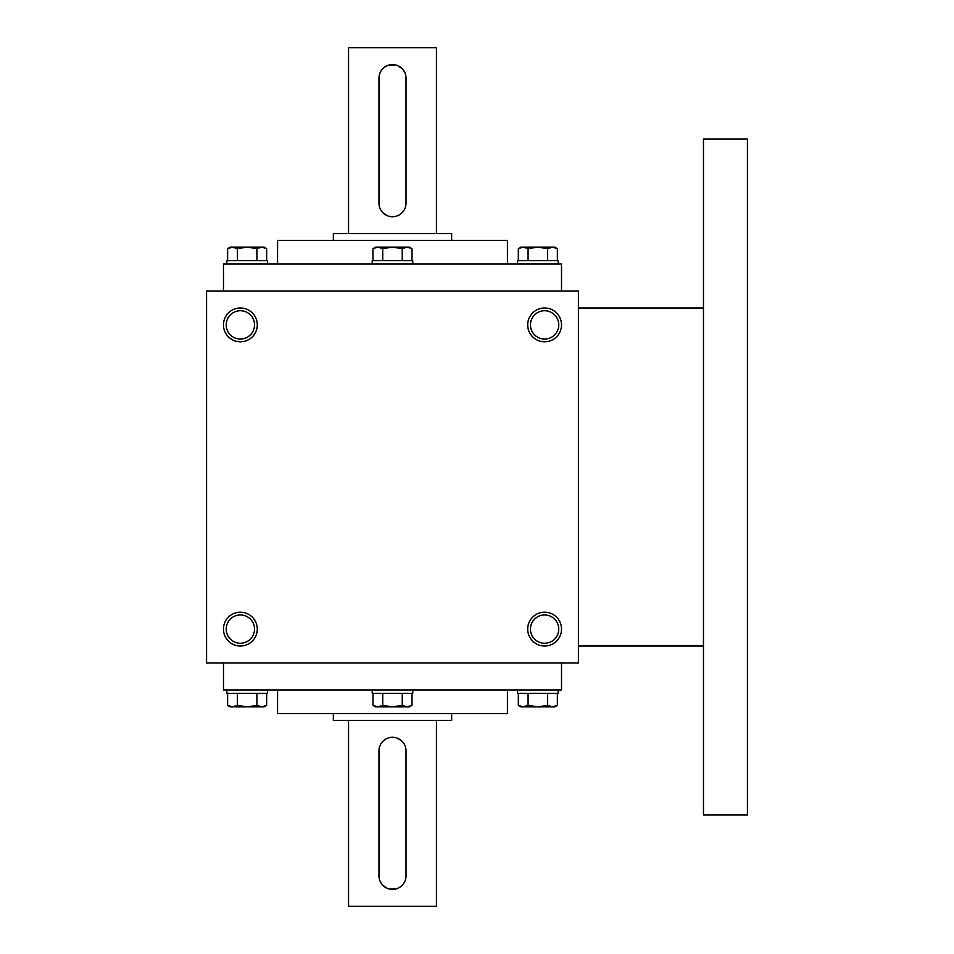 <?xml version="1.0" encoding="UTF-8"?>
<svg xmlns="http://www.w3.org/2000/svg" width="954" height="954" viewBox="0 0 954 954"><rect width="100%" height="100%" fill="white"/><g stroke="black" fill="none" stroke-linecap="round" stroke-linejoin="round"><path stroke-width="1.43" d="M578.41 291.077L206.577 291.077L206.577 662.923L578.41 662.923L578.41 291.077M257.282 629.115A16.898 16.898 0 0 0 231.929 614.471A16.898 16.898 0 0 0 231.929 643.747A16.898 16.898 0 0 0 257.282 629.115M223.474 324.885A16.898 16.898 0 0 1 248.827 310.253A16.898 16.898 0 0 1 248.827 339.529A16.898 16.898 0 0 1 223.474 324.885M561.512 629.115A16.898 16.898 0 0 0 536.16 614.471A16.898 16.898 0 0 0 536.16 643.747A16.898 16.898 0 0 0 561.512 629.115M527.705 324.885A16.898 16.898 0 0 1 553.058 310.253A16.898 16.898 0 0 1 553.058 339.529A16.898 16.898 0 0 1 527.705 324.885M277.566 689.957L277.566 713.628L507.421 713.628L507.421 689.957M223.474 662.923L223.474 689.957L561.512 689.957L561.512 662.923M223.474 291.077L223.474 264.043L561.512 264.043L561.512 291.077M277.566 264.043L277.566 240.372L507.421 240.372L507.421 264.043M530.448 324.885A14.155 14.155 0 0 1 551.686 312.626A14.155 14.155 0 0 1 551.686 337.144A14.155 14.155 0 0 1 530.448 324.885M558.758 629.115A14.155 14.155 0 0 0 537.531 616.856A14.155 14.155 0 0 0 537.531 641.374A14.155 14.155 0 0 0 558.758 629.115M226.217 324.885A14.155 14.155 0 0 1 247.456 312.626A14.155 14.155 0 0 1 247.456 337.144A14.155 14.155 0 0 1 226.217 324.885M254.539 629.115A14.155 14.155 0 0 0 233.301 616.856A14.155 14.155 0 0 0 233.301 641.374A14.155 14.155 0 0 0 254.539 629.115M703.48 307.987L578.41 307.987M703.48 138.974L703.48 815.026L747.423 815.026L747.423 138.974L703.48 138.974M382.733 260.657L382.733 248.648L377.856 247.134L372.978 248.648L375.59 247.134L407.131 247.134L412.009 248.648L407.131 247.134L409.397 247.134L412.009 248.648L412.009 260.657M407.131 247.134L402.254 248.648L392.488 247.134L382.733 248.648M372.215 264.043L372.215 260.657L412.772 260.657L412.772 264.043M402.254 260.657L402.254 248.648M372.978 260.657L372.978 248.648L377.856 247.134M528.087 260.657L528.087 248.648L523.209 247.134L518.332 248.648L520.944 247.134L552.485 247.134L557.363 248.648L552.485 247.134L554.751 247.134L557.363 248.648L557.363 260.657M552.485 247.134L547.608 248.648L537.841 247.134L528.087 248.648M517.569 264.043L517.569 260.657L558.126 260.657L558.126 264.043M547.608 260.657L547.608 248.648M518.332 260.657L518.332 248.648L523.209 247.134M237.379 260.657L237.379 248.648L232.502 247.134L227.624 248.648L230.236 247.134L261.778 247.134L266.655 248.648L261.778 247.134L264.043 247.134L266.655 248.648L266.655 260.657M261.778 247.134L256.9 248.648L247.134 247.134L237.379 248.648M226.861 264.043L226.861 260.657L267.418 260.657L267.418 264.043M256.9 260.657L256.9 248.648M227.624 260.657L227.624 248.648L232.502 247.134M402.254 693.343L402.254 705.352L407.131 706.866L412.009 705.352L412.009 693.343M412.009 705.352L409.397 706.866L375.59 706.866L372.978 705.352L377.856 706.866L372.978 705.352L372.978 693.343M412.772 689.957L412.772 693.343L372.215 693.343L372.215 689.957M377.856 706.866L382.733 705.352L392.488 706.866L402.254 705.352M382.733 693.343L382.733 705.352M547.608 693.343L547.608 705.352L552.485 706.866L557.363 705.352L557.363 693.343M557.363 705.352L554.751 706.866L520.944 706.866L518.332 705.352L523.209 706.866L518.332 705.352L518.332 693.343M558.126 689.957L558.126 693.343L517.569 693.343L517.569 689.957M523.209 706.866L528.087 705.352L537.841 706.866L547.608 705.352M528.087 693.343L528.087 705.352M256.9 693.343L256.9 705.352L261.778 706.866L266.655 705.352L266.655 693.343M266.655 705.352L264.043 706.866L230.236 706.866L227.624 705.352L232.502 706.866L227.624 705.352L227.624 693.343M267.418 689.957L267.418 693.343L226.861 693.343L226.861 689.957M232.502 706.866L237.379 705.352L247.134 706.866L256.9 705.352M237.379 693.343L237.379 705.352M406.01 875.879L406.01 750.81A13.523 13.523 0 0 0 392.488 737.287A13.523 13.523 0 0 0 378.976 750.81L378.976 875.879A13.523 13.523 0 0 0 392.488 889.402A13.523 13.523 0 0 0 406.01 875.879M436.431 720.377L436.431 906.3L348.544 906.3L348.544 720.377M402.051 741.246L397.687 738.324M378.976 875.879L379.239 878.527M380.014 881.067L381.254 883.392M382.936 885.443L387.288 888.353M389.84 889.14L397.675 888.365M404.973 881.079L405.748 878.551M451.647 713.628L451.647 720.377L333.34 720.377L333.34 713.628M378.976 78.121L378.976 203.19A13.523 13.523 0 0 0 392.488 216.713A13.523 13.523 0 0 0 406.01 203.19L406.01 78.121A13.523 13.523 0 0 0 392.488 64.598A13.523 13.523 0 0 0 378.976 78.121M348.544 233.623L348.544 47.7L436.431 47.7L436.431 233.623M382.936 212.754L387.288 215.676M406.01 78.121L405.748 75.473M404.973 72.933L403.733 70.608M402.051 68.557L397.687 65.647M395.147 64.86L387.312 65.635M380.014 72.921L379.239 75.449M333.34 240.372L333.34 233.623L451.647 233.623L451.647 240.372M703.48 646.013L578.41 646.013"/></g></svg>
